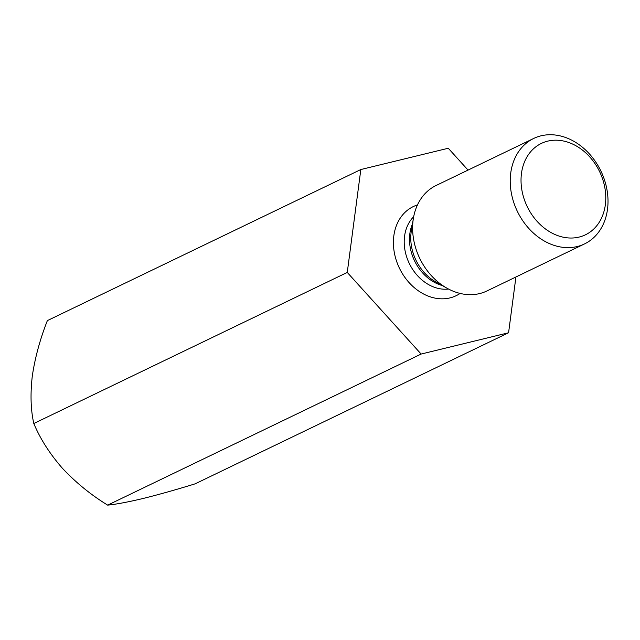 <?xml version="1.0" encoding="UTF-8"?>
<svg xmlns="http://www.w3.org/2000/svg" width="640" height="640" viewBox="0 0 640 640"><rect width="100%" height="100%" fill="white"/><g stroke="black" fill="none" stroke-linecap="round" stroke-linejoin="round"><path stroke-width="0.96" d="M347.264 272.432L421.136 354.048L107.68 505.128C91 494.92 75.92 482.656 62.448 468.32C49.792 453.832 40.24 438.896 33.808 423.512C30.736 409.992 30.224 394.176 32.296 376.056C34.992 357.832 40.016 339.352 47.368 320.608L360.832 169.536L347.264 272.432L33.808 423.512M107.68 505.128C116.16 504.296 127.968 502.08 143.104 498.48C158.856 494.568 176.192 489.688 195.12 483.84L508.576 332.76L515.928 276.984M421.136 354.048L508.576 332.76M468.04 170.096L448.272 148.248L360.832 169.536M584.528 243.92L486.936 290.96A58.536 46.384 -115.7 0 1 447.016 288.224A58.536 46.384 -115.7 0 1 416.08 249.288A58.536 46.384 -115.7 0 1 413.376 218.424A58.536 46.384 -115.7 0 1 436.104 185.488L533.696 138.448A58.536 46.384 64.3 0 0 517.336 211.32A58.536 46.384 64.3 0 0 584.528 243.92A58.536 46.384 64.3 0 0 604.552 180.128A58.536 46.384 64.3 0 0 533.696 138.448M602.784 179.536A50.736 40.2 64.3 0 0 530.136 152.368A50.736 40.2 64.3 0 0 557.296 235.456A50.736 40.2 64.3 0 0 602.784 179.536M417.456 204.936A49.448 39.176 64.3 0 0 399.416 268.16A49.448 39.176 64.3 0 0 460.104 293.424M442.2 285.52A41.64 32.992 -115.7 0 1 411.96 254.4A41.64 32.992 -115.7 0 1 412.488 223.864M413.68 216.712A41.64 32.992 64.3 0 0 406.672 256.952A41.64 32.992 64.3 0 0 448.544 289.048M413.376 218.424L411.32 231.064A42.688 33.816 64.3 0 0 413.296 253.568A42.688 33.816 64.3 0 0 435.848 281.952L447.016 288.224"/></g></svg>
